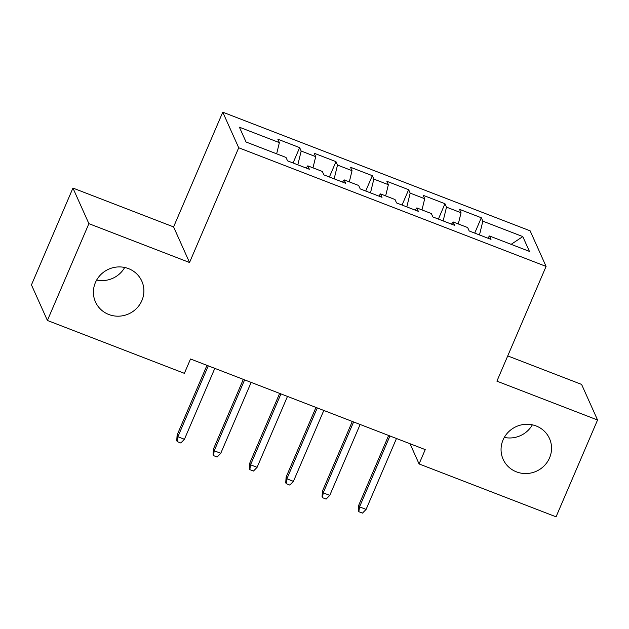 <?xml version="1.0" encoding="UTF-8"?>
<svg xmlns="http://www.w3.org/2000/svg" width="629" height="629" viewBox="0 0 629 629"><rect width="100%" height="100%" fill="white"/><g stroke="black" fill="none" stroke-linecap="round" stroke-linejoin="round"><path stroke-width="0.94" d="M124.699 267.474A25.396 24.484 -24.1 0 1 96.654 280.047M141.902 300.528A25.396 24.484 -24.1 0 1 118.747 316.183A25.396 24.484 -24.1 0 1 95.474 301.944A25.396 24.484 -24.1 0 1 95.396 282.578A25.396 24.484 -24.1 0 1 118.551 266.924A25.396 24.484 -24.1 0 1 141.824 281.163A25.396 24.484 -24.1 0 1 141.902 300.528M532.346 424.842A25.396 24.484 -24.1 0 1 504.301 437.414M549.557 457.888A25.396 24.484 -24.1 0 1 526.402 473.543A25.396 24.484 -24.1 0 1 503.129 459.304A25.396 24.484 -24.1 0 1 503.051 439.938A25.396 24.484 -24.1 0 1 526.206 424.284A25.396 24.484 -24.1 0 1 549.479 438.523A25.396 24.484 -24.1 0 1 549.557 457.888M72.94 188.071L88.893 223.657L189.533 262.505L173.588 226.92L72.94 188.071L31.45 284.882L47.403 320.468L184.376 373.335L190.524 358.994L425.228 449.601L419.079 463.943L556.06 516.818L597.55 420.007L581.597 384.421L507.729 355.912M173.588 226.92L222.76 112.182L530.137 230.835L546.082 266.421L238.713 147.768L222.76 112.182M511.133 244.335L522.801 236.59L482.836 221.164L481.303 217.752L459.508 209.339L461.033 212.751L446.504 207.138L444.97 203.725L423.175 195.312L424.701 198.725L410.171 193.119L408.638 189.699L386.843 181.286L388.368 184.698L373.838 179.092L372.305 175.68L350.51 167.259L352.036 170.679L337.506 165.065L335.972 161.653L314.178 153.24L315.703 156.652L301.173 151.039L299.64 147.626L277.845 139.213L279.37 142.626L276.65 153.822M522.801 236.59L529.437 251.403L489.472 235.977L487.829 238.163M279.37 142.626L239.405 127.2L246.049 142.005L286.014 157.439L287.539 160.851L309.342 169.264L307.809 165.852L322.347 171.458L323.872 174.87L345.675 183.291L344.142 179.878L358.679 185.484L360.205 188.897L382.007 197.317L380.474 193.897L395.012 199.511L396.537 202.923L418.34 211.336L416.807 207.924L431.345 213.538L432.87 216.95L454.673 225.363L453.139 221.951L467.677 227.564L469.203 230.977L491.005 239.39L489.472 235.977M301.173 151.039L297.824 164.814M315.703 156.652L312.983 167.849M337.506 165.065L334.156 178.84M352.036 170.679L349.315 181.875M307.809 165.852L306.166 168.037M373.838 179.092L370.489 192.867M388.368 184.698L385.648 195.894M344.142 179.878L342.498 182.064M410.171 193.119L406.821 206.894M424.701 198.725L421.98 209.921M380.474 193.897L378.831 196.091M446.504 207.138L443.154 220.921M461.033 212.751L458.313 223.948M416.807 207.924L415.164 210.117M482.836 221.164L479.487 234.939M453.139 221.951L451.496 224.136M88.893 223.657L47.403 320.468M546.082 266.421L496.91 381.158L597.55 420.007M189.533 262.505L238.713 147.768M410.022 443.728L419.079 463.943M481.303 217.752L474.722 233.107M444.97 203.725L438.389 219.081M408.638 189.699L402.057 205.054M372.305 175.68L365.724 191.027M335.972 161.653L329.392 177.008M299.64 147.626L293.059 162.982M388.636 435.472L358.774 505.142L359.552 506.872L389.941 435.976M366.094 509.404L362.469 513.115L358.837 511.715L359.552 506.872L366.094 509.404L396.474 438.499M358.837 511.715L358.404 510.748L358.774 505.142M352.303 421.446L322.441 491.123L323.22 492.853L353.608 421.949M329.761 495.377L326.137 499.088L322.504 497.688L323.22 492.853L329.761 495.377L360.142 424.473M322.504 497.688L322.072 496.729L322.441 491.123M315.97 407.419L286.109 477.096L286.887 478.826L317.275 407.922M293.428 481.35L289.804 485.069L286.171 483.662L286.887 478.826L293.428 481.35L323.809 410.446M286.171 483.662L285.739 482.702L286.109 477.096M279.638 393.4L249.776 463.07L250.554 464.8L280.943 393.903M257.096 467.323L253.471 471.042L249.839 469.635L250.554 464.8L257.096 467.323L287.477 396.427M249.839 469.635L249.406 468.676L249.776 463.07M243.305 379.373L213.443 449.043L214.222 450.773L244.61 379.877M220.763 453.297L217.139 457.016L213.506 455.616L214.222 450.773L220.763 453.297L251.144 382.401M213.506 455.616L213.074 454.649L213.443 449.043M206.972 365.347L177.111 435.016L177.889 436.746L208.278 365.85M184.431 439.278L180.806 442.989L177.174 441.589L177.889 436.746L184.431 439.278L214.811 368.374M177.174 441.589L176.741 440.622L177.111 435.016"/></g></svg>
